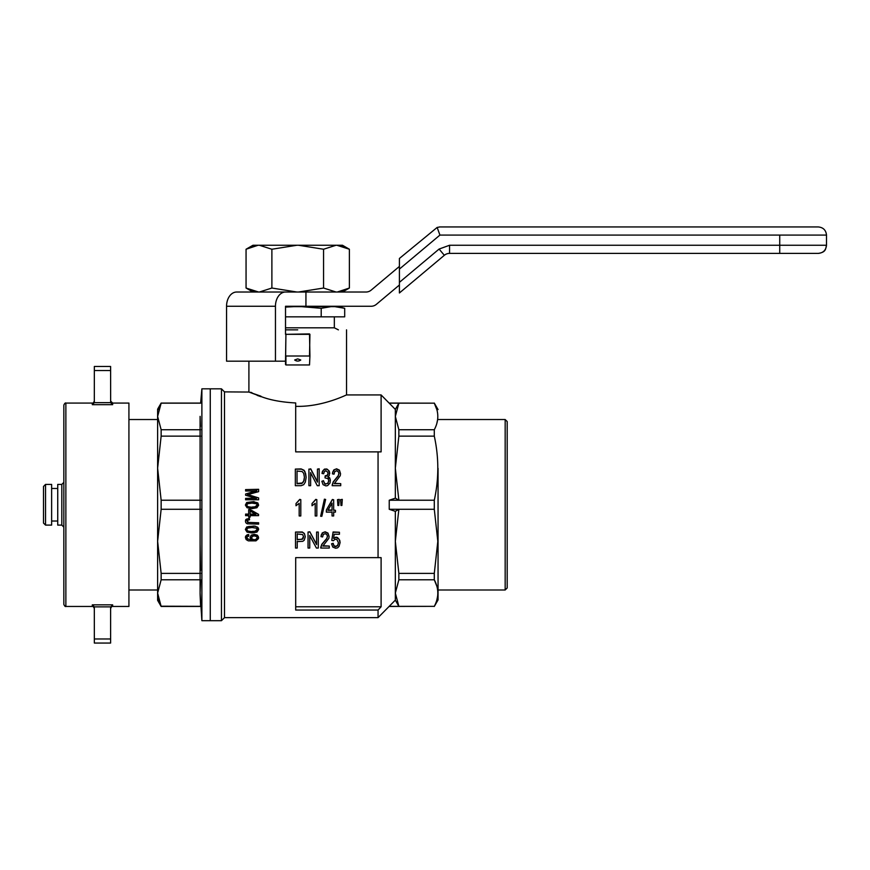 <?xml version="1.0" encoding="UTF-8"?>
<svg xmlns="http://www.w3.org/2000/svg" width="870" height="870" viewBox="0 0 870 870"><rect width="100%" height="100%" fill="white"/><g stroke="black" fill="none" stroke-linecap="round" stroke-linejoin="round"><path stroke-width="1.3" d="M437.545 228.592L437.153 227.44L439.926 226.95L818.365 226.95C823.27 227.461 825.978 230.18 826.5 235.085L439.926 235.085L437.153 227.44L399.406 258.466L399.406 282.358L439.1 249.059L444.331 255.291A8.134 8.134 0 0 1 449.551 253.387L449.551 245.253L439.1 249.059M399.406 282.358L399.406 292.972L444.331 255.291M439.263 226.972A8.134 8.134 0 0 1 439.926 226.95M779.727 235.085L779.727 253.387L818.365 253.387L449.551 253.387M449.551 245.253L826.5 245.253C825.978 250.158 823.27 252.865 818.365 253.387C826.054 252.18 825.51 248.994 826.5 245.253L826.5 235.085M399.406 285.012L376.351 304.359A8.134 8.134 0 0 1 371.12 306.262L285.523 306.262L285.523 334.33L309.927 334.33L309.513 356.004L285.925 356.004L285.925 364.954L309.513 364.954L309.927 356.004L309.513 364.954M285.523 292.026A14.235 10.07 90 0 0 275.453 306.262L275.453 361.17L226.559 361.17L226.559 306.262A14.235 10.07 90 0 1 236.618 292.026L365.944 292.026A8.134 8.134 0 0 0 371.175 290.123L399.406 266.427M305.935 292.026L305.935 306.262M275.453 361.17L285.523 361.17L285.925 364.954M285.925 333.917L285.523 361.17M338.397 329.85L334.33 327.816L285.523 327.816M330.915 306.664L321.204 308.306L301.792 306.664L338.604 306.664L344.694 308.306L335.026 306.675M344.694 308.306L344.694 316.843L285.523 316.843M285.523 306.664L293.647 306.664L285.523 307.099M301.792 306.664L293.647 306.664M321.204 316.843L321.204 308.306M337.419 306.871L342.323 307.719M221.458 620.68L221.458 388.836L224.503 391.881L224.503 617.635L221.458 620.68L201.883 620.68L201.883 388.836L210.268 388.836L210.268 620.68L210.268 404.365M200.1 468.18L200.1 437.643M200.415 426.517L200.1 416.371M200.1 416.447L200.1 593.068L201.883 620.68M201.883 388.836L200.633 403.169L161.146 403.169L157.622 416.447L161.146 429.726L161.146 436.131L157.622 468.18L161.146 500.228L161.146 509.287L157.622 541.336L161.146 573.395L161.146 579.79L157.622 593.068L161.146 606.444L200.633 606.444M200.622 606.14L200.111 594.569M200.1 594.058L200.1 593.144M200.1 592.437L200.622 579.996M200.535 570.339L200.111 544.772M158.558 409.694L159.036 408.117M159.047 408.106L161.146 403.071L200.633 403.071M200.633 429.726L161.146 429.726M200.633 436.131L161.146 436.131M200.633 500.228L161.146 500.228M200.633 509.287L161.146 509.287M200.633 573.395L161.146 573.395M200.633 579.79L161.146 579.79M200.633 606.346L161.07 606.205M161.048 606.14L158.329 598.919M158.014 597.418L157.677 594.601M161.146 403.071L157.622 409.172L157.622 600.343L161.146 606.444M128.923 419.525L157.622 419.525L157.622 468.18M157.622 541.336L157.622 583.509M260.957 396.198L248.505 391.881L261.555 396.753C270.624 400.167 282.01 402.234 295.691 402.962L295.691 451.878L378.058 451.878L378.058 557.637L295.691 557.637L295.691 610.044L378.058 610.044L378.058 617.635L224.503 617.635M224.503 391.881L248.907 392.055M257.139 395.361L260.913 396.676M254.018 501.577L246.732 502.49L245.438 504.904L246.732 502.773L251.995 501.794L256.857 502.577L258.629 505.187L257.825 502.947L254.018 501.859M300.803 499.663L299.748 499.391L296.007 503.556L299.748 499.663L300.803 499.663L300.803 515.964L299.171 515.964L299.171 503.317L296.007 505.753L296.007 503.828M316.832 499.663L315.767 499.391L312.025 503.556L315.767 499.663L316.832 499.663L316.832 515.964L315.201 515.964L315.201 503.317L312.025 505.753L312.025 503.828M325.619 499.456L324.39 499.184L320.649 516.269L324.39 499.456L325.619 499.456L321.867 516.269L320.649 516.269M333.667 499.761L332.362 499.489L326.348 510.037L332.362 499.761L333.667 499.761L333.667 510.309L335.461 510.309L335.461 512.125L333.667 512.125L333.667 515.964L332.046 515.964L332.046 512.125L326.348 512.125L326.348 510.309M337.495 499.663L339.202 499.391L338.789 505.448L337.897 505.448L337.495 499.663L339.202 499.663M340.583 499.663L342.291 499.391L341.888 505.448L340.986 505.448L340.583 499.663L342.291 499.663M317.452 469.104L319.17 468.799L319.17 485.699L317.3 485.699L310.623 472.823L310.623 485.699L308.915 485.699L308.915 469.104L310.71 469.104L317.452 482.11L317.452 469.104L319.17 469.104M310.623 485.416L310.623 472.53M308.915 469.104L310.71 469.104M317.452 481.817L310.71 468.799M329.741 473.443L329.251 471.083L326.892 469.006L324.456 469.115L322.422 471.399L322.009 473.443L323.314 470.246L325.913 469.104L327.87 469.724L329.578 472.41L329.251 475.509L327.87 476.858L330.23 479.435L330.067 482.926L327.631 485.601L325.913 485.906L323.074 484.677L321.846 481.284L323.477 480.979L325.108 484.166L327.946 483.339L328.762 480.871L328.033 478.609L325.021 477.891L325.184 476.129L326.402 476.129L327.87 474.694L327.946 472.41L325.913 470.757L324.369 471.583L323.64 473.758L322.009 473.443M330.393 480.871L329.741 477.902L327.87 476.564M328.762 480.588L327.946 483.057L326 483.981L324.369 483.263L323.477 480.686L321.846 481.284M328.11 473.16L327.305 475.227L325.184 475.846L325.021 477.891M295.332 469.104L301.107 468.908L304.032 470.55L305.577 473.443L306.153 477.369L305.337 482.11L303.706 484.677L301.107 485.699L295.332 485.699L295.332 469.104L301.107 469.202M306.153 477.369L304.924 471.605L304.032 470.257L301.107 468.908M245.601 489.592L258.629 489.31L258.629 491.637L247.461 494.715L258.629 497.934L258.629 499.761L245.601 499.761L245.601 498.39L256.53 498.39L245.601 495.247L245.601 493.997L256.693 490.974L245.601 490.974L245.601 489.592L258.629 489.592M258.629 497.934L247.461 494.443M245.601 498.39L255.562 498.108M256.693 490.691L245.601 493.997M340.562 473.758L339.42 470.148L336.57 468.799L333.645 470.05L332.427 473.867L332.753 471.899L334.863 469.408L336.57 469.104L339.42 470.452L340.562 473.758L340.235 475.716L334.297 483.644L340.725 483.644L340.725 485.699L332.177 485.699L333.243 482.11L338.202 476.031L338.93 473.552L338.202 471.583L336.494 470.757L334.7 471.692L334.047 474.172L332.427 473.867M334.482 483.361L340.725 483.644M338.93 473.258L338.202 475.738L333.243 481.817L332.177 484.981M221.458 388.836L210.268 388.836M333.667 510.037L335.461 510.309M333.667 515.682L333.667 511.854M332.046 511.854L332.046 515.682M329.11 536.551L327.968 533.082L325.13 531.787L322.194 532.984L320.976 536.649L321.302 534.756L323.422 532.364L325.13 532.07L327.968 533.364L329.11 536.551L328.784 538.443L322.846 546.077L329.273 546.077L329.273 548.046L320.736 548.046L321.791 544.587L326.75 538.737L327.49 536.355L326.75 534.463L325.043 533.658L323.259 534.561L322.607 536.953L320.976 536.649M323.042 545.784L329.273 546.077M327.49 536.072L326.75 538.454L321.791 544.305L320.736 547.361M339.441 532.266L333.101 531.983L331.796 540.139L333.101 532.266L339.441 532.266L339.441 534.256L334.232 534.256L333.591 538.443L336.027 537.442L338.876 538.932L340.094 542.608L339.039 546.371L337.571 547.85L335.624 548.241L332.775 547.067L331.557 543.793L333.177 543.598L333.993 545.979L335.624 546.664L337.658 545.675L338.463 542.804L336.842 539.433L334.885 539.335L333.428 540.727L331.796 540.422M340.094 542.608L339.768 540.335L337.571 537.562L336.027 537.16L333.591 538.16M338.463 542.521L337.658 545.392L335.624 546.382L333.993 545.686L333.177 543.315L331.557 543.793M308.045 532.07L309.829 531.787L316.582 544.587L316.582 532.07L318.289 532.07L318.289 548.046L316.419 548.046L309.753 535.659L309.753 548.046L308.045 548.046L308.045 532.07L309.829 532.07M316.582 544.305L309.829 531.787M316.582 532.07L318.289 532.07M309.753 547.763L309.753 535.376M248.679 515.377L248.679 516.802M245.601 514.355L248.679 514.355L248.679 509.537L250.136 509.537L258.553 514.344L258.553 515.649L250.136 515.649L250.136 517.074L248.679 517.074L248.679 515.649L245.601 515.649L245.601 514.083L248.679 514.083M250.136 516.802L250.136 515.377M248.842 536.072L248.679 534.517L247.221 534.767L245.601 536.246L245.438 537.616L246.253 535.692L248.679 534.8L248.842 536.072L246.819 537.04L247.058 538.693L251.756 540.042L250.049 537.616L251.191 535.431L254.268 534.604L257.422 535.496L258.314 536.529L258.39 538.693L255.965 540.868L248.352 540.868L246.166 539.596L245.438 537.616M251.43 539.759L247.95 539.117L246.732 537.388M258.629 537.801L257.422 535.213L254.268 534.321L251.191 535.159L250.049 537.616M297.225 547.763L297.225 541.336M295.517 532.07L302.271 531.983L304.38 533.767L305.272 536.746L304.217 540.226L302.76 541.314L297.225 541.618L297.225 548.046L295.517 548.046L295.517 532.07L302.271 532.266M305.272 536.746L304.38 533.484L302.271 531.983M249.57 519.727L249.32 518.226L245.688 519.716L245.438 521.217L246.406 519.151L249.32 518.498L249.57 519.727L247.058 520.575L247.548 522.381L258.629 522.772L258.629 524.121L247.221 523.805L245.84 522.772L245.438 521.217M258.629 522.772L248.679 522.424L246.982 520.945M255.639 526.296L254.018 526.035L255.639 526.567M258.39 528.221L258.629 529.602L256.857 526.741M254.018 526.035L246.732 526.937L245.438 529.319L246.732 527.22L248.842 526.448L254.018 526.317M252.104 392.838L250.767 392.272M295.691 406.355L297.725 406.377C323.792 406.562 347.163 394.425 346.532 394.936L381.103 394.936L381.103 451.878L378.058 451.878M285.523 329.85L297.725 329.85M378.058 617.635L395.339 600.115L395.339 511.353L389.238 509.287L389.238 500.228L395.339 498.162L395.339 409.4L381.103 394.936M250.136 509.537L258.553 514.616M248.679 509.809L250.136 509.809M258.629 529.602L256.933 532.103L251.995 532.995L247.058 532.103L245.438 529.602M257.825 527.383L258.39 528.503M256.857 527.024L257.825 527.666M378.058 610.044L381.103 606.771L381.103 557.637L378.058 557.637M381.103 606.771L295.691 606.771M258.629 505.187L256.933 507.732L251.995 508.635L247.058 507.732L245.438 505.187M297.04 471.072L302.086 471.486L303.706 473.345L304.446 477.369L304.032 480.566L301.836 483.546L297.04 483.753L297.04 471.072M285.523 356.004L309.927 356.004L309.513 333.917L285.925 334.33L285.523 364.563M297.725 358.886L294.669 359.995C296.703 361.42 298.736 361.42 300.77 359.995L297.725 358.886M389.238 403.071L434.293 403.169C438.969 412.021 438.969 420.873 434.293 429.726L434.293 436.131C438.969 457.489 438.969 478.859 434.293 500.228L434.293 509.287L437.817 541.336L434.293 573.395L398.862 573.395L398.862 579.79L434.293 579.79L434.293 573.395M389.238 403.169L434.293 403.169L436.903 409.781M395.339 409.4L398.862 403.169L395.339 416.447L398.862 429.726L398.862 436.131L434.293 436.131L434.608 437.643M395.339 498.162L398.862 500.228L395.339 468.18L398.862 436.131M389.238 500.228L434.293 500.228M389.238 509.287L434.293 509.287M332.046 503.121L327.892 510.309L332.046 510.309L332.046 503.121M257.335 505.187L256.367 503.752L251.995 503.099L247.711 503.686L246.732 505.187L247.711 506.688L251.995 507.34L256.291 506.688L257.335 505.187M250.136 511.049L255.878 514.355L250.136 514.355L250.136 511.049M251.593 538.693L254.344 539.976L256.53 539.4L257.335 537.932L256.443 536.464L254.181 535.887L252.159 536.464L251.593 538.693L251.43 537.649M302.673 534.561L297.225 533.962L297.225 539.726L302.836 539.041L303.565 536.844L302.673 534.561M246.732 529.602L247.711 531.07L251.995 531.711L256.291 531.07L257.335 529.602L256.367 528.177L251.995 527.535L247.711 528.112L246.732 529.602M395.339 511.353L398.862 509.287L395.339 541.336L398.862 573.395M395.339 600.115L398.862 606.346L395.339 593.068L398.862 579.79M436.903 586.402L434.293 579.79C438.969 588.642 438.969 597.494 434.293 606.346L389.238 606.346M434.293 606.346L389.238 606.444M304.446 477.086L303.63 481.512L302.488 482.948L297.04 483.47L297.04 470.779M438.056 468.332L438.056 599.941L434.293 606.444M436.903 423.114L437.588 419.775M398.862 429.726L434.293 429.726M436.903 599.745L437.588 596.396M328.055 510.037L332.046 510.037M246.982 505.97L246.732 504.904M247.711 506.688L246.982 505.687M249.244 507.145L247.711 506.405M251.995 507.34L249.244 506.862M257.335 504.904L254.671 507.145M254.671 506.862L251.995 507.058M250.136 510.766L250.136 514.083L255.399 514.083M252.159 539.4L251.593 538.41M253.05 539.781L252.159 539.117M254.344 539.976L253.05 539.498M257.335 537.649L255.562 539.781M255.562 539.498L254.344 539.694M303.565 536.562L301.857 539.346L297.225 539.443L297.225 533.68M246.982 530.363L246.732 529.319M247.711 531.07L246.982 530.091M249.244 531.526L247.711 530.798M251.995 531.711L249.244 531.244M257.335 529.319L254.671 531.526M254.671 531.244L251.995 531.439M505.165 419.525L507.199 421.558L507.199 587.957L505.165 589.99L505.165 419.525L438.056 419.525M61.803 525.099L57.735 525.099L57.735 484.416L61.803 484.416L61.803 525.099L63.836 527.133M94.341 638.982L110.61 638.982L110.61 643.05L94.341 643.05L94.319 606.858L92.307 604.846L92.307 606.444L65.87 606.444C65.348 606.836 64.663 606.162 63.836 604.411L63.836 405.105L63.836 604.411M94.341 366.466L110.61 366.466L94.341 366.466L94.319 402.669L110.642 402.669L112.643 404.67L112.643 403.071L128.923 403.071L128.923 606.444L112.643 606.444L112.643 604.846L92.307 604.846M61.803 484.416L63.836 482.382L63.836 504.763M51.634 525.099L51.634 484.416L45.534 484.416L45.534 525.099L51.634 525.099M45.534 484.416L43.5 486.45L43.5 523.066L45.534 525.099M110.642 402.669L110.61 366.466M110.61 638.982L110.61 607.195L112.643 604.846M94.319 402.669L92.307 404.67L92.307 403.071L65.87 403.071L65.87 606.444M336.07 245.253L323.553 249.244L298.508 245.253L342.476 245.253L349.381 249.244L336.864 245.253M323.553 288.035L336.07 292.026L298.508 292.026L323.553 288.035L323.553 249.244M337.375 292.005L349.381 288.035L349.381 249.244M258.064 245.264L246.058 249.244L252.92 246.177M252.963 246.156L254.17 245.829M254.573 245.742L257.542 245.296M252.974 292.026L246.058 288.035L246.058 249.244L252.974 245.253L296.931 245.253L271.886 249.244L259.369 245.253M298.508 245.253L296.931 245.253M340.931 245.753L344.955 247.047M259.369 292.026L271.886 288.035L271.886 249.244M271.886 288.035L296.931 292.026M342.476 292.026L349.381 288.035L342.519 291.102M342.476 291.113L341.268 291.439M340.877 291.537L337.897 291.983M254.508 291.526L250.484 290.232M246.058 288.035L258.575 292.026M439.926 235.085L399.406 269.08M226.559 306.262L275.453 306.262M112.643 404.67L92.307 404.67M94.341 370.533L110.61 370.533M94.319 606.858L110.642 606.858M334.33 327.816L334.33 316.843M128.923 589.99L157.622 589.99M248.907 361.17L248.907 391.478M346.532 329.85L346.532 394.936M438.056 409.574L434.293 403.071M505.165 589.99L438.056 589.99M57.735 488.483L51.634 488.483M57.735 521.032L51.634 521.032M92.307 403.071C92.84 403.462 93.514 402.788 94.341 401.037M112.643 403.071L110.61 401.037M112.643 606.444C112.121 606.053 111.447 606.727 110.61 608.478M92.307 606.444C92.84 606.053 93.514 606.727 94.341 608.478M65.87 403.071C65.348 402.679 64.663 403.354 63.836 405.105"/></g></svg>
